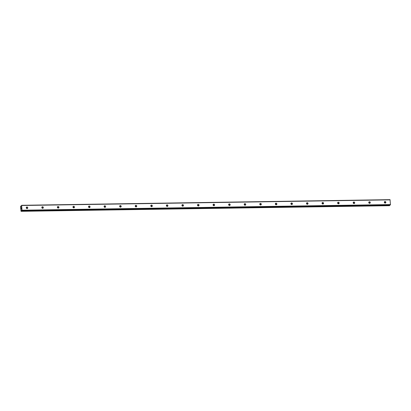 <?xml version="1.0" encoding="UTF-8"?>
<svg xmlns="http://www.w3.org/2000/svg" width="411" height="411" viewBox="0 0 411 411"><rect width="100%" height="100%" fill="white"/><g stroke="black" fill="none" stroke-linecap="round" stroke-linejoin="round"><path stroke-width="0.62" d="M385.148 203.085A0.807 0.76 -132.3 0 1 384.552 201.703A0.807 0.76 -132.3 0 1 385.806 202.022A0.807 0.76 -132.3 0 1 385.148 203.085M384.336 202.058A0.807 0.76 -132.3 0 1 385.261 203.075M369.581 203.322A0.807 0.76 -132.3 0 1 368.98 201.94A0.807 0.76 -132.3 0 1 370.234 202.258A0.807 0.76 -132.3 0 1 369.581 203.322M368.77 202.294A0.807 0.76 -132.3 0 1 369.689 203.311M354.01 203.558A0.807 0.76 -132.3 0 1 353.414 202.181A0.807 0.76 -132.3 0 1 354.667 202.495A0.807 0.76 -132.3 0 1 354.01 203.558M353.198 202.536A0.807 0.76 -132.3 0 1 354.123 203.548M338.443 203.799A0.807 0.76 -132.3 0 1 337.847 202.418A0.807 0.76 -132.3 0 1 339.101 202.736A0.807 0.76 -132.3 0 1 338.443 203.799M337.631 202.772A0.807 0.76 -132.3 0 1 338.556 203.789M322.876 204.036A0.807 0.76 -132.3 0 1 322.275 202.654A0.807 0.76 -132.3 0 1 323.529 202.972A0.807 0.76 -132.3 0 1 322.876 204.036M322.065 203.013A0.807 0.76 -132.3 0 1 322.984 204.026M307.305 204.272A0.807 0.76 -132.3 0 1 306.709 202.895A0.807 0.76 -132.3 0 1 307.962 203.214A0.807 0.76 -132.3 0 1 307.305 204.272M306.493 203.25A0.807 0.76 -132.3 0 1 307.418 204.262M291.738 204.514A0.807 0.76 -132.3 0 1 291.137 203.132A0.807 0.76 -132.3 0 1 292.396 203.45A0.807 0.76 -132.3 0 1 291.738 204.514M290.926 203.486A0.807 0.76 -132.3 0 1 291.851 204.503M276.166 204.75A0.807 0.76 -132.3 0 1 275.57 203.373A0.807 0.76 -132.3 0 1 276.824 203.686A0.807 0.76 -132.3 0 1 276.166 204.75M275.355 203.728A0.807 0.76 -132.3 0 1 276.279 204.74M260.6 204.986A0.807 0.76 -132.3 0 1 260.004 203.609A0.807 0.76 -132.3 0 1 261.257 203.928A0.807 0.76 -132.3 0 1 260.6 204.986M259.788 203.964A0.807 0.76 -132.3 0 1 260.713 204.981M245.033 205.228A0.807 0.76 -132.3 0 1 244.432 203.846A0.807 0.76 -132.3 0 1 245.691 204.164A0.807 0.76 -132.3 0 1 245.033 205.228M244.221 204.2A0.807 0.76 -132.3 0 1 245.146 205.217M229.461 205.464A0.807 0.76 -132.3 0 1 228.865 204.087A0.807 0.76 -132.3 0 1 230.119 204.401A0.807 0.76 -132.3 0 1 229.461 205.464M228.65 204.442A0.807 0.76 -132.3 0 1 229.574 205.454M213.895 205.706A0.807 0.76 -132.3 0 1 213.299 204.324A0.807 0.76 -132.3 0 1 214.552 204.642A0.807 0.76 -132.3 0 1 213.895 205.706M213.083 204.678A0.807 0.76 -132.3 0 1 214.008 205.695M198.328 205.942A0.807 0.76 -132.3 0 1 197.727 204.56A0.807 0.76 -132.3 0 1 198.981 204.878A0.807 0.76 -132.3 0 1 198.328 205.942M197.516 204.914A0.807 0.76 -132.3 0 1 198.436 205.932M182.756 206.178A0.807 0.76 -132.3 0 1 182.16 204.801A0.807 0.76 -132.3 0 1 183.414 205.115A0.807 0.76 -132.3 0 1 182.756 206.178M181.945 205.156A0.807 0.76 -132.3 0 1 182.869 206.168M167.19 206.42A0.807 0.76 -132.3 0 1 166.594 205.038A0.807 0.76 -132.3 0 1 167.847 205.356A0.807 0.76 -132.3 0 1 167.19 206.42M166.378 205.392A0.807 0.76 -132.3 0 1 167.303 206.409M151.623 206.656A0.807 0.76 -132.3 0 1 151.022 205.274A0.807 0.76 -132.3 0 1 152.275 205.592A0.807 0.76 -132.3 0 1 151.623 206.656M150.811 205.628A0.807 0.76 -132.3 0 1 151.731 206.646M136.051 206.892A0.807 0.76 -132.3 0 1 135.455 205.515A0.807 0.76 -132.3 0 1 136.709 205.829A0.807 0.76 -132.3 0 1 136.051 206.892M135.24 205.87A0.807 0.76 -132.3 0 1 136.164 206.882M120.485 207.134A0.807 0.76 -132.3 0 1 119.889 205.752A0.807 0.76 -132.3 0 1 121.142 206.07A0.807 0.76 -132.3 0 1 120.485 207.134M119.673 206.106A0.807 0.76 -132.3 0 1 120.598 207.123M104.913 207.37A0.807 0.76 -132.3 0 1 104.317 205.988A0.807 0.76 -132.3 0 1 105.57 206.307A0.807 0.76 -132.3 0 1 104.913 207.37M104.106 206.348A0.807 0.76 -132.3 0 1 105.026 207.36M89.346 207.606A0.807 0.76 -132.3 0 1 88.75 206.23A0.807 0.76 -132.3 0 1 90.004 206.548A0.807 0.76 -132.3 0 1 89.346 207.606M88.535 206.584A0.807 0.76 -132.3 0 1 89.459 207.596M73.78 207.848A0.807 0.76 -132.3 0 1 73.179 206.466A0.807 0.76 -132.3 0 1 74.437 206.784A0.807 0.76 -132.3 0 1 73.78 207.848M72.968 206.82A0.807 0.76 -132.3 0 1 73.893 207.838M58.208 208.084A0.807 0.76 -132.3 0 1 57.612 206.707A0.807 0.76 -132.3 0 1 58.865 207.021A0.807 0.76 -132.3 0 1 58.208 208.084M57.396 207.062A0.807 0.76 -132.3 0 1 58.321 208.074M42.641 208.32A0.807 0.76 -132.3 0 1 42.045 206.944A0.807 0.76 -132.3 0 1 43.299 207.262A0.807 0.76 -132.3 0 1 42.641 208.32M41.83 207.298A0.807 0.76 -132.3 0 1 42.754 208.315M27.075 208.562A0.807 0.76 -132.3 0 1 26.474 207.18A0.807 0.76 -132.3 0 1 27.727 207.498A0.807 0.76 -132.3 0 1 27.075 208.562M26.263 207.534A0.807 0.76 -132.3 0 1 27.183 208.552M384.326 202.104A1.274 1.202 -132.3 0 1 385.215 203.08M368.759 202.34A1.274 1.202 -132.3 0 1 369.648 203.317M353.188 202.577A1.274 1.202 -132.3 0 1 354.077 203.558M337.621 202.818A1.274 1.202 -132.3 0 1 338.51 203.794M322.054 203.055A1.274 1.202 -132.3 0 1 322.943 204.031M306.483 203.296A1.274 1.202 -132.3 0 1 307.371 204.272M290.916 203.532A1.274 1.202 -132.3 0 1 291.805 204.508M275.344 203.769A1.274 1.202 -132.3 0 1 276.233 204.745M259.778 204.01A1.274 1.202 -132.3 0 1 260.666 204.986M244.211 204.246A1.274 1.202 -132.3 0 1 245.1 205.223M228.639 204.483A1.274 1.202 -132.3 0 1 229.528 205.459M213.073 204.724A1.274 1.202 -132.3 0 1 213.961 205.7M197.506 204.961A1.274 1.202 -132.3 0 1 198.395 205.937M181.934 205.197A1.274 1.202 -132.3 0 1 182.823 206.173M166.368 205.438A1.274 1.202 -132.3 0 1 167.256 206.414M150.801 205.675A1.274 1.202 -132.3 0 1 151.69 206.651M135.229 205.911A1.274 1.202 -132.3 0 1 136.118 206.892M119.663 206.152A1.274 1.202 -132.3 0 1 120.551 207.129M104.096 206.389A1.274 1.202 -132.3 0 1 104.98 207.365M88.524 206.63A1.274 1.202 -132.3 0 1 89.413 207.606M72.958 206.867A1.274 1.202 -132.3 0 1 73.846 207.843M57.386 207.103A1.274 1.202 -132.3 0 1 58.275 208.079M41.819 207.344A1.274 1.202 -132.3 0 1 42.708 208.32M26.253 207.581A1.274 1.202 -132.3 0 1 27.141 208.557M21.202 209.076L21.172 208.613M21.398 208.901L21.367 208.439L21.398 208.901M21.367 208.439L21.192 209.148M21.161 207.75L21.172 208.166M21.156 207.689L21.336 208.007M21.233 207.858L21.357 208.115L21.233 207.858M21.315 207.504L21.357 208.12M20.971 206.507L20.694 206.101L20.55 207.005L21.059 211.336L21.336 210.144L21.762 210.694L21.994 210.211L21.66 205.5L21.228 206.502M390.198 205.053L390.45 204.575L390.029 199.664L21.572 205.3M21.762 210.694L390.229 205.053L21.778 210.689M389.505 205.695L389.654 205.068M389.515 205.7L21.069 211.331L389.515 205.7M21.66 205.5L390.111 199.864M20.951 206.471L21.233 206.466L20.951 206.471M21.244 210.576L21.691 210.566M21.259 210.499L21.66 210.494M21.947 210.53L390.404 204.894M21.994 210.211L390.45 204.575M20.812 206.147L21.28 206.142M20.802 206.091L21.285 206.081M20.786 206.055L21.295 206.029M21.136 211.269L389.592 205.634M21.156 211.213L389.613 205.577M21.167 211.162L389.618 205.521M21.167 211.084L389.623 205.449M21.295 210.262L21.562 210.257"/></g></svg>
